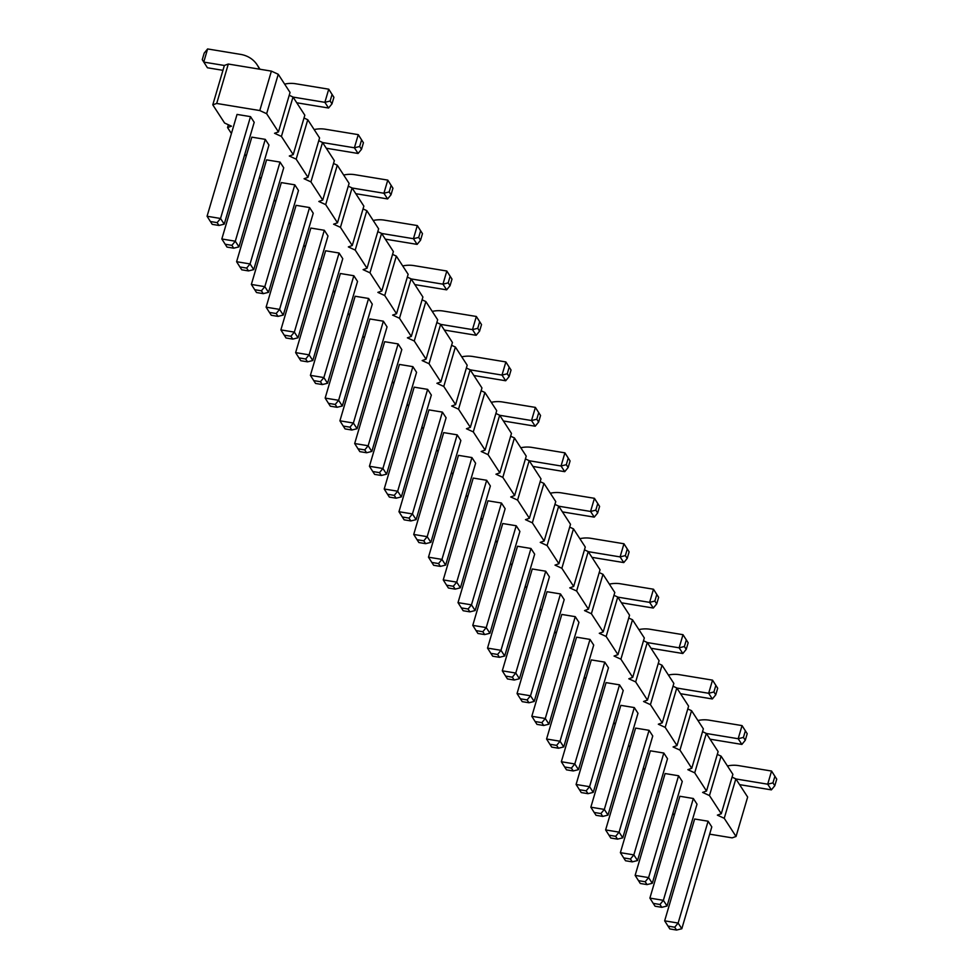 <?xml version="1.0" encoding="UTF-8"?>
<svg xmlns="http://www.w3.org/2000/svg" width="979" height="979" viewBox="0 0 979 979"><rect width="100%" height="100%" fill="white"/><g stroke="black" fill="none" stroke-linecap="round" stroke-linejoin="round"><path stroke-width="1.47" d="M212.786 104.839L224.387 65.422L228.303 64.039L271.391 71.124L278.256 74.282L290.053 92.467L278.452 131.896L266.643 113.711L259.79 110.554L216.702 103.456L212.786 104.839L224.595 123.024L231.46 126.181L227.556 127.564L231.423 133.523M228.376 124.761L227.556 127.564M735.841 778.88L724.24 818.297L736.049 836.482L747.65 797.053L735.841 778.88L732.059 777.13M303.992 118.006L307.773 119.744L319.582 137.929L307.981 177.346L296.172 159.161L289.307 156.004L293.223 154.621L304.824 115.204L293.015 97.019L289.233 95.281M333.521 163.456L337.29 165.206L349.099 183.379L337.498 222.808L325.689 204.623L318.836 201.466L322.74 200.071L334.341 160.654L322.532 142.469L318.75 140.731M363.038 208.919L366.819 210.656L378.628 228.841L367.027 268.258L355.218 250.086L348.353 246.916L352.256 245.533L363.858 206.116L352.061 187.931L348.279 186.194M392.555 254.381L396.336 256.119L408.145 274.304L396.544 313.721L384.735 295.536L377.87 292.378L381.786 290.996L393.387 251.566L381.577 233.381L377.796 231.644M422.084 299.831L425.865 301.569L437.662 319.754L426.061 359.183L414.252 340.998L407.399 337.828L411.302 336.446L422.904 297.029L411.094 278.844L407.325 277.106M451.6 345.293L455.382 347.031L467.191 365.216L455.59 404.633L443.781 386.448L436.915 383.291L440.831 381.908L452.433 342.479L440.623 324.306L436.842 322.568M481.13 390.743L484.899 392.493L496.708 410.666L485.107 450.095L473.298 431.91L466.445 428.753L470.348 427.358L481.949 387.941L470.14 369.756L466.359 368.018M510.646 436.206L514.428 437.943L526.237 456.128L514.636 495.545L502.827 477.36L495.961 474.203L499.865 472.82L511.466 433.403L499.669 415.218L495.888 413.481M540.163 481.668L543.945 483.406L555.754 501.591L544.153 541.008L532.343 522.823L525.478 519.665L529.394 518.283L540.995 478.853L529.186 460.668L525.405 458.931M569.692 527.118L573.474 528.856L585.271 547.041L573.67 586.458L561.86 568.285L555.007 565.116L558.911 563.733L570.512 524.316L558.703 506.131L554.934 504.393M599.209 572.58L602.991 574.318L614.8 592.503L603.199 631.92L591.389 613.735L584.524 610.578L588.44 609.195L600.041 569.766L588.232 551.593L584.451 549.843M628.738 618.03L632.507 619.768L644.317 637.953L632.715 677.382L620.906 659.197L614.053 656.04L617.957 654.645L629.558 615.228L617.749 597.043L613.968 595.305M658.255 663.493L662.037 665.231L673.846 683.415L662.245 722.832L650.435 704.647L643.57 701.49L647.474 700.107L659.087 660.69L647.278 642.505L643.497 640.768M687.772 708.943L691.553 710.693L703.363 728.865L691.761 768.295L679.952 750.11L673.087 746.953L677.003 745.57L688.604 706.14L676.795 687.956L673.014 686.218M717.301 754.405L721.082 756.143L732.892 774.328L721.278 813.745L709.469 795.572L702.616 792.403L706.52 791.02L718.121 751.603L706.312 733.418L702.543 731.68M724.24 818.297L717.374 815.14L721.278 813.745M706.52 791.02L694.711 772.835L687.858 769.678L691.761 768.295M677.003 745.57L665.194 727.385L658.329 724.215L662.245 722.832M647.474 700.107L635.665 681.922L628.812 678.765L632.715 677.382M617.957 654.645L606.148 636.472L599.283 633.303L603.199 631.92M588.44 609.195L576.631 591.01L569.766 587.853L573.67 586.458M558.911 563.733L547.102 545.548L540.249 542.39L544.153 541.008M529.394 518.283L517.585 500.098L510.72 496.94L514.636 495.545M499.865 472.82L488.056 454.635L481.203 451.478L485.107 450.095M470.348 427.358L458.539 409.185L451.674 406.016L455.59 404.633M440.831 381.908L429.022 363.723L422.157 360.566L426.061 359.183M411.302 336.446L399.493 318.261L392.64 315.103L396.544 313.721M381.786 290.996L369.976 272.811L363.111 269.653L367.027 268.258M352.256 245.533L340.447 227.348L333.594 224.191L337.498 222.808M322.74 200.071L310.93 181.898L304.065 178.729L307.981 177.346M293.223 154.621L281.414 136.436L274.548 133.279L278.452 131.896M244.823 154.168L246.182 156.261M259.582 176.893L260.94 178.986M274.353 199.63L275.699 201.711M289.111 222.355L290.469 224.448M303.869 245.08L305.228 247.173M318.628 267.818L319.986 269.898M333.386 290.543L334.745 292.623M348.157 313.268L349.503 315.36M362.915 335.993L364.274 338.085M377.674 358.73L379.032 360.81M392.432 381.455L393.791 383.548M407.191 404.18L408.549 406.273M421.961 426.917L423.307 428.998M436.72 449.642L438.078 451.723M451.478 472.367L452.836 474.46M466.237 495.093L467.595 497.185M480.995 517.83L482.353 519.91M495.766 540.555L497.112 542.647M510.524 563.28L511.882 565.372M525.282 586.017L526.641 588.098M540.041 608.742L541.399 610.835M554.799 631.467L556.158 633.56M569.57 654.192L570.916 656.285M584.328 676.93L585.687 679.01M599.087 699.655L600.445 701.747M613.845 722.38L615.204 724.472M628.604 745.117L629.962 747.197M643.374 767.842L644.72 769.935M658.133 790.567L659.491 792.66M672.891 813.304L674.25 815.385M689.192 830.792L691.076 831.098M709.653 834.157L732.133 837.865L736.049 836.482M665.108 773.545L678.582 775.76L648.6 877.6L635.138 875.385L665.108 773.545M652.295 883.278L647.033 884.588L645.198 881.749L648.6 877.6L652.295 883.278L682.265 781.45L678.582 775.76M620.38 852.66L623.696 857.91L630.427 859.024L633.841 854.875L637.537 860.553L667.507 758.713L663.811 753.035L650.35 750.82L620.38 852.66L633.841 854.875L663.811 753.035M635.591 728.095L649.053 730.31L619.083 832.138L605.622 829.923L635.591 728.095M622.766 837.828L617.516 839.138L615.669 836.299L619.083 832.138L622.766 837.828L652.748 735.988L649.053 730.31M634.294 707.572L620.833 705.357L590.851 807.198L604.324 809.413L634.294 707.572L637.99 713.263L608.008 815.091L602.758 816.413L596.027 815.299L594.18 812.46L600.91 813.561L602.758 816.413M606.062 682.632L619.536 684.847L589.566 786.688L576.093 784.473L606.062 682.632M593.25 792.366L588 793.675L586.152 790.836L589.566 786.688L593.25 792.366L623.219 690.525L619.536 684.847M547.028 591.72L560.49 593.935L530.52 695.775L517.047 693.56L547.028 591.72M534.204 701.453L528.954 702.763L527.106 699.924L530.52 695.775L534.204 701.453L564.185 599.613L560.49 593.935M531.817 716.285L535.134 721.547L541.864 722.649L545.279 718.5L548.962 724.179L578.944 622.35L575.248 616.66L561.787 614.445L531.817 716.285L545.279 718.5L575.248 616.66M563.733 746.916L558.471 748.225L556.623 745.374L560.037 741.225L563.733 746.916L593.702 645.075L590.007 639.397L560.037 741.225L546.576 739.01L576.545 637.17L590.007 639.397M561.334 761.735L564.663 766.998L571.393 768.111L574.795 763.963L578.491 769.641L608.461 667.8L604.777 662.122L591.304 659.907L561.334 761.735L574.795 763.963L604.777 662.122M428.937 409.883L442.398 412.11L412.428 513.938L398.967 511.723L428.937 409.883M416.124 519.629L410.862 520.938L409.014 518.099L412.428 513.938L416.124 519.629L446.094 417.788L442.398 412.11M413.725 534.448L417.054 539.71L423.785 540.824L427.187 536.676L430.882 542.354L460.852 440.513L457.169 434.835L443.695 432.62L413.725 534.448L427.187 536.676L457.169 434.835M486.685 480.285L473.224 478.07L443.242 579.911L456.716 582.126L486.685 480.285L490.369 485.976L460.399 587.816L455.149 589.125L448.419 588.012L446.571 585.173L453.301 586.274L455.149 589.125M458.453 455.345L471.927 457.56L441.957 559.401L428.484 557.186L458.453 455.345M445.641 565.079L440.391 566.388L438.543 563.549L441.957 559.401L445.641 565.079L475.61 463.238L471.927 457.56M472.771 625.373L476.088 630.623L482.818 631.736L486.233 627.588L489.928 633.266L519.898 531.426L516.202 525.747L502.741 523.532L472.771 625.373L486.233 627.588L516.202 525.747M487.983 500.807L501.444 503.022L471.474 604.851L458.013 602.636L487.983 500.807M475.158 610.541L469.908 611.851L468.06 609.011L471.474 604.851L475.158 610.541L505.14 508.701L501.444 503.022M502.288 670.823L505.617 676.085L512.347 677.199L515.762 673.038L519.445 678.728L549.415 576.888L545.731 571.21L532.258 568.983L502.288 670.823L515.762 673.038L545.731 571.21M504.687 655.991L499.425 657.301L497.589 654.461L500.991 650.313L504.687 655.991L534.656 554.163L530.973 548.473L500.991 650.313L487.53 648.098L517.499 546.258L530.973 548.473M281.328 182.596L294.789 184.823L264.82 286.651L251.358 284.436L281.328 182.596M268.515 292.342L263.253 293.651L261.405 290.812L264.82 286.651L268.515 292.342L298.485 190.501L294.789 184.823M266.117 307.173L269.433 312.423L276.176 313.537L279.578 309.388L283.274 315.067L313.243 213.226L309.56 207.548L296.086 205.333L266.117 307.173L279.578 309.388L309.56 207.548M339.077 253.01L325.615 250.783L295.634 352.624L309.107 354.839L339.077 253.01L342.76 258.689L312.79 360.529L307.541 361.838L300.81 360.725L298.962 357.886L305.693 358.999L307.541 361.838M310.845 228.058L324.318 230.273L294.349 332.114L280.875 329.899L310.845 228.058M298.032 337.792L292.782 339.101L290.934 336.262L294.349 332.114L298.032 337.792L328.002 235.963L324.318 230.273M340.374 273.52L353.835 275.735L323.865 377.576L310.404 375.349L340.374 273.52M327.549 383.254L322.299 384.563L320.451 381.724L323.865 377.576L327.549 383.254L357.531 281.414L353.835 275.735M399.42 364.433L412.881 366.648L382.911 468.488L369.438 466.273L399.42 364.433M386.595 474.166L381.345 475.476L379.497 472.637L382.911 468.488L386.595 474.166L416.564 372.326L412.881 366.648M398.123 343.923L384.649 341.708L354.679 443.536L368.153 445.751L398.123 343.923L401.806 349.601L371.836 451.441L366.587 452.751L359.844 451.637L358.008 448.798L364.739 449.912L366.587 452.751M369.891 318.97L383.364 321.185L353.382 423.026L339.921 420.811L369.891 318.97M357.078 428.704L351.816 430.026L349.98 427.174L353.382 423.026L357.078 428.704L387.048 326.876L383.364 321.185M368.593 298.46L355.132 296.245L325.163 398.086L338.624 400.301L368.593 298.46L372.289 304.139L342.32 405.979L337.057 407.288L330.327 406.187L328.479 403.348L335.21 404.449L337.057 407.288M427.639 389.373L414.178 387.158L384.209 488.998L397.67 491.213L427.639 389.373L431.335 395.063L401.353 496.891L396.103 498.201L389.373 497.099L387.525 494.26L394.256 495.362L396.103 498.201M251.811 137.146L265.272 139.361L235.303 241.201L221.829 238.986L251.811 137.146M238.986 246.879L233.736 248.189L231.888 245.35L235.303 241.201L238.986 246.879L268.956 145.039L265.272 139.361M236.6 261.711L239.916 266.973L246.647 268.075L250.061 263.926L253.745 269.604L283.726 167.776L280.031 162.086L266.569 159.871L236.6 261.711L250.061 263.926L280.031 162.086M694.637 819.007L708.098 821.222L678.129 923.062L664.655 920.835L694.637 819.007M681.812 928.741L676.562 930.05L674.715 927.211L678.129 923.062L681.812 928.741L711.794 826.9L708.098 821.222M649.897 898.11L653.226 903.372L659.956 904.486L663.37 900.325L667.054 906.016L697.024 804.175L693.34 798.497L679.867 796.27L649.897 898.11L663.37 900.325L693.34 798.497M250.514 116.636L237.04 114.421L207.071 216.249L220.544 218.476L250.514 116.636L254.197 122.314L224.228 224.154L218.978 225.464L212.235 224.35L210.399 221.511L217.13 222.625L218.978 225.464M721.082 756.143L709.469 795.572M706.312 733.418L694.711 772.835M691.553 710.693L679.952 750.11M676.795 687.956L665.194 727.385M662.037 665.231L650.435 704.647M647.278 642.505L635.665 681.922M632.507 619.768L620.906 659.197M617.749 597.043L606.148 636.472M602.991 574.318L591.389 613.735M588.232 551.593L576.631 591.01M573.474 528.856L561.86 568.285M558.703 506.131L547.102 545.548M543.945 483.406L532.343 522.823M529.186 460.668L517.585 500.098M514.428 437.943L502.827 477.36M499.669 415.218L488.056 454.635M484.899 392.493L473.298 431.91M470.14 369.756L458.539 409.185M455.382 347.031L443.781 386.448M440.623 324.306L429.022 363.723M425.865 301.569L414.252 340.998M411.094 278.844L399.493 318.261M396.336 256.119L384.735 295.536M381.577 233.381L369.976 272.811M366.819 210.656L355.218 250.086M352.061 187.931L340.447 227.348M337.29 165.206L325.689 204.623M322.532 142.469L310.93 181.898M307.773 119.744L296.172 159.161M293.015 97.019L281.414 136.436M278.256 74.282L266.643 113.711M271.391 71.124L259.79 110.554M228.303 64.039L216.702 103.456M697.941 720.52A28.978 25.613 147 0 1 709.053 720.165L742.045 725.598L738.178 738.729L706.373 733.491M741.874 744.419L745.276 740.271L747.21 733.699L742.045 725.598L745.362 730.848L743.428 737.42L738.178 738.729L741.874 744.419L710.056 739.182M668.412 675.057A28.978 25.613 147 0 1 679.536 674.702L712.528 680.136L708.661 693.279L712.345 698.957L680.54 693.719M712.345 698.957L715.759 694.809L717.693 688.237L712.528 680.136L715.845 685.398L713.911 691.969L708.661 693.279L676.844 688.041M638.895 629.607A28.978 25.613 147 0 1 650.019 629.252L682.999 634.686L679.132 647.817L682.828 653.507L651.011 648.269M682.828 653.507L686.23 649.346L688.164 642.775L682.999 634.686L686.328 639.936L684.394 646.507L679.132 647.817L647.327 642.579M579.849 538.683A28.978 25.613 147 0 1 590.973 538.328L623.953 543.761L620.086 556.904L623.782 562.582L591.977 557.345M623.782 562.582L627.196 558.434L629.13 551.862L623.953 543.761L627.282 549.023L625.348 555.595L620.086 556.904L588.281 551.666M609.366 584.145A28.978 25.613 147 0 1 620.49 583.79L653.482 589.223L649.615 602.366L617.798 597.129M653.299 608.045L656.713 603.896L658.647 597.325L653.482 589.223L656.799 594.486L654.865 601.057L649.615 602.366L653.299 608.045L621.494 602.807M432.241 311.395A28.978 25.613 147 0 1 443.365 311.053L476.345 316.474L472.478 329.617L440.672 324.379M476.173 335.295L479.588 331.147L481.521 324.575L476.345 316.474L479.673 321.736L477.74 328.308L472.478 329.617L476.173 335.295L444.368 330.058M461.758 356.858A28.978 25.613 147 0 1 472.881 356.503L505.874 361.936L502.007 375.079L470.189 369.842M505.69 380.758L509.104 376.609L511.038 370.038L505.874 361.936L509.19 367.198L507.257 373.77L502.007 375.079L505.69 380.758L473.885 375.52M491.287 402.32A28.978 25.613 147 0 1 502.411 401.965L535.391 407.399L531.524 420.529L499.718 415.292M535.219 426.22L538.621 422.059L540.555 415.5L535.391 407.399L538.719 412.648L536.786 419.22L531.524 420.529L535.219 426.22L503.402 420.982M520.804 447.77A28.978 25.613 147 0 1 531.927 447.415L564.92 452.849L561.053 465.992L564.736 471.67L532.931 466.432M564.736 471.67L568.15 467.521L570.084 460.95L564.92 452.849L568.236 458.111L566.303 464.682L561.053 465.992L529.235 460.754M550.333 493.232A28.978 25.613 147 0 1 561.444 492.878L594.437 498.311L590.57 511.454L558.764 506.216M594.265 517.132L597.667 512.984L599.601 506.412L594.437 498.311L597.753 503.573L595.819 510.132L590.57 511.454L594.265 517.132L562.448 511.895M314.149 129.571A28.978 25.613 147 0 1 325.273 129.216L358.265 134.649L354.398 147.792L358.081 153.47L326.276 148.233M358.081 153.47L361.496 149.322L363.429 142.75L358.265 134.649L361.581 139.911L359.648 146.483L354.398 147.792L322.58 142.555M343.678 175.033A28.978 25.613 147 0 1 354.802 174.678L387.782 180.112L383.915 193.242L387.611 198.933L355.793 193.695M387.611 198.933L391.013 194.784L392.946 188.213L387.782 180.112L391.111 185.361L389.177 191.933L383.915 193.242L352.11 188.005M402.724 265.945A28.978 25.613 147 0 1 413.836 265.59L446.828 271.024L442.961 284.167L446.657 289.845L414.839 284.608M446.657 289.845L450.059 285.697L451.992 279.125L446.828 271.024L450.144 276.286L448.211 282.858L442.961 284.167L411.156 278.929M373.195 220.483A28.978 25.613 147 0 1 384.319 220.128L417.311 225.562L413.444 238.705L381.626 233.467M417.127 244.383L420.542 240.234L422.475 233.663L417.311 225.562L420.627 230.824L418.694 237.395L413.444 238.705L417.127 244.383L385.322 239.145M259.325 69.142A28.978 25.613 -33 0 0 257.159 64.883A28.978 25.613 -33 0 0 240.601 54.383L207.609 48.95L203.742 62.093L224.375 65.483M207.609 48.95L204.195 53.099L202.261 59.67L207.438 67.771L222.943 70.329M284.632 84.108A28.978 25.613 147 0 1 295.756 83.766L328.736 89.187L324.869 102.33L293.064 97.092M328.565 108.02L331.979 103.86L333.912 97.288L328.736 89.187L332.065 94.449L330.131 101.021L324.869 102.33L328.565 108.02L296.759 102.783M727.458 765.97A28.978 25.613 147 0 1 738.582 765.615L771.562 771.048L767.695 784.191L735.89 778.954M771.391 789.869L774.805 785.721L776.739 779.149L771.562 771.048L774.891 776.31L772.957 782.882L767.695 784.191L771.391 789.869L739.586 784.632M600.91 813.561L604.324 809.413L608.008 815.091M453.301 586.274L456.716 582.126L460.399 587.816M305.693 358.999L309.107 354.839L312.79 360.529M364.739 449.912L368.153 445.751L371.836 451.441M335.21 404.449L338.624 400.301L342.32 405.979M394.256 495.362L397.67 491.213L401.353 496.891M217.13 222.625L220.544 218.476L224.228 224.154M635.138 875.385L640.303 883.486L647.033 884.588M645.198 881.749L638.467 880.647M637.537 860.553L632.275 861.863L630.427 859.024M623.696 857.91L625.544 860.761L632.275 861.863M605.622 829.923L610.786 838.024L617.516 839.138M615.669 836.299L608.938 835.185M590.851 807.198L594.18 812.46M576.093 784.473L581.257 792.574L588 793.675M586.152 790.836L579.421 789.723M517.047 693.56L522.223 701.649L528.954 702.763M527.106 699.924L520.375 698.81M548.962 724.179L543.712 725.488L541.864 722.649M535.134 721.547L536.981 724.387L543.712 725.488M556.623 745.374L549.892 744.273L546.576 739.01M558.471 748.225L551.74 747.112L549.892 744.273M578.491 769.641L573.229 770.95L571.393 768.111M564.663 766.998L566.498 769.837L573.229 770.95M398.967 511.723L404.131 519.825L410.862 520.938M409.014 518.099L402.283 516.985M430.882 542.354L425.62 543.663L423.785 540.824M417.054 539.71L418.89 542.55L425.62 543.663M443.242 579.911L446.571 585.173M428.484 557.186L433.648 565.287L440.391 566.388M438.543 563.549L431.812 562.448M489.928 633.266L484.666 634.576L482.818 631.736M476.088 630.623L477.936 633.474L484.666 634.576M458.013 602.636L463.177 610.737L469.908 611.851M468.06 609.011L461.329 607.898M519.445 678.728L514.195 680.038L512.347 677.199M505.617 676.085L507.452 678.924L514.195 680.038M497.589 654.461L490.858 653.36L487.53 648.098M499.425 657.301L492.694 656.199L490.858 653.36M251.358 284.436L256.522 292.537L263.253 293.651M261.405 290.812L254.675 289.698M283.274 315.067L278.012 316.376L276.176 313.537M269.433 312.423L271.281 315.275L278.012 316.376M295.634 352.624L298.962 357.886M280.875 329.899L286.039 338L292.782 339.101M290.934 336.262L284.204 335.161M310.404 375.349L315.568 383.45L322.299 384.563M320.451 381.724L313.721 380.611M381.345 475.476L374.614 474.374L372.766 471.523L379.497 472.637M369.438 466.273L372.766 471.523M354.679 443.536L358.008 448.798M351.816 430.026L345.085 428.912L343.25 426.073L349.98 427.174M339.921 420.811L343.25 426.073M325.163 398.086L328.479 403.348M384.209 488.998L387.525 494.26M221.829 238.986L227.006 247.087L233.736 248.189M231.888 245.35L225.158 244.236M253.745 269.604L248.495 270.914L246.647 268.075M239.916 266.973L241.764 269.812L248.495 270.914M664.655 920.835L669.832 928.936L676.562 930.05M674.715 927.211L667.984 926.097M667.054 906.016L661.804 907.325L659.956 904.486M653.226 903.372L655.061 906.211L661.804 907.325M207.071 216.249L210.399 221.511M747.21 733.699L745.362 730.848M745.276 740.271L743.428 737.42M715.759 694.809L713.911 691.969M717.693 688.237L715.845 685.398M686.23 649.346L684.394 646.507M688.164 642.775L686.328 639.936M627.196 558.434L625.348 555.595M629.13 551.862L627.282 549.023M658.647 597.325L656.799 594.486M656.713 603.896L654.865 601.057M481.521 324.575L479.673 321.736M479.588 331.147L477.74 328.308M511.038 370.038L509.19 367.198M509.104 376.609L507.257 373.77M540.555 415.5L538.719 412.648M538.621 422.059L536.786 419.22M568.15 467.521L566.303 464.682M570.084 460.95L568.236 458.111M599.601 506.412L597.753 503.573M597.667 512.984L595.819 510.132M361.496 149.322L359.648 146.483M363.429 142.75L361.581 139.911M391.013 194.784L389.177 191.933M392.946 188.213L391.111 185.361M451.992 279.125L450.144 276.286M450.059 285.697L448.211 282.858M422.475 233.663L420.627 230.824M420.542 240.234L418.694 237.395M333.912 97.288L332.065 94.449M331.979 103.86L330.131 101.021M776.739 779.149L774.891 776.31M774.805 785.721L772.957 782.882M259.998 69.252L257.159 64.883"/></g></svg>
